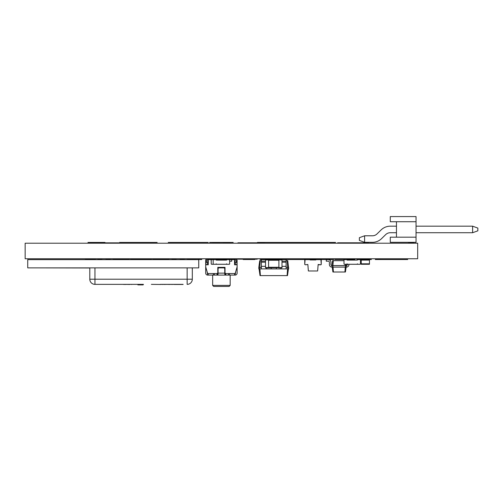 <?xml version="1.0" encoding="UTF-8"?>
<svg xmlns="http://www.w3.org/2000/svg" width="503" height="503" viewBox="0 0 503 503"><rect width="100%" height="100%" fill="white"/><g stroke="black" fill="none" stroke-linecap="round" stroke-linejoin="round"><path stroke-width="0.75" d="M318.154 264.484L320.468 264.792L318.154 264.484L317.638 270.972L308.364 270.972L307.849 264.484L305.528 264.792L307.849 264.484M320.933 264.792L320.468 264.792L321.241 264.484L320.933 259.636L305.07 259.636L304.761 264.484L305.528 264.792M315.853 259.95L310.144 259.95M305.07 259.636L320.468 259.636M333.282 260.667L332.936 265.565L331.955 265.565L332.646 260.667L344.008 260.667L344.008 260.101L344.008 263.811A0.465 0.465 0 0 0 344.473 264.276L346.636 264.276L346.202 264.276L346.378 267.106L345.404 267.106L345.404 265.565L346.378 265.565A1.031 1.031 0 0 0 347.41 264.534L347.41 264.534A1.031 1.031 0 0 1 346.378 265.565M345.31 264.276L345.404 265.565L332.936 265.565L332.936 267.106L345.404 267.106M331.955 265.565A1.031 1.031 0 0 1 330.924 264.534A1.031 1.031 0 0 0 331.955 265.565A1.031 1.031 0 0 1 330.924 264.534A1.031 1.031 0 0 0 331.955 265.565L331.955 267.106L332.936 267.106M345.272 267.106L344.926 272.004L345.435 272.004L346.121 267.106M333.061 267.106L333.407 272.004L344.926 272.004M348.51 260.101A2.578 2.578 0 0 1 349.987 259.636L352.05 259.636L352.05 260.101M348.956 264.534L348.956 264.534A2.578 2.578 0 0 1 346.378 267.106M330.924 262.214L330.924 264.534L330.924 262.214A2.578 2.578 0 0 0 328.352 259.636L326.29 259.636L326.29 261.183L328.352 261.183A1.031 1.031 0 0 1 329.383 262.214L329.383 264.534A2.578 2.578 0 0 0 331.955 267.106M328.352 261.183A1.031 1.031 0 0 1 329.383 262.214A1.031 1.031 0 0 0 328.352 261.183A1.031 1.031 0 0 1 329.383 262.214L329.383 264.534M332.213 267.106L332.904 272.004L333.407 272.004M237.064 264.213L237.12 259.636L216.259 259.636L216.259 260.101A0.465 0.465 0 0 0 215.8 259.636L213.63 259.636A0.465 0.465 0 0 0 213.171 260.101L213.171 263.811A0.465 0.465 0 0 0 213.63 264.276L215.8 264.276A0.465 0.465 0 0 0 216.259 263.811L216.259 264.276L227.23 264.276M216.259 260.101L226.564 260.101A0.465 0.465 0 0 1 227.029 259.636L229.192 259.636A0.465 0.465 0 0 1 229.651 260.101L229.651 263.811A0.465 0.465 0 0 1 229.192 264.276L227.029 264.276A0.465 0.465 0 0 1 226.564 263.811L226.564 264.276M344.008 260.101A0.465 0.465 0 0 1 344.473 259.636L346.636 259.636A0.465 0.465 0 0 1 347.101 260.101L357.407 260.101A0.465 0.465 0 0 1 357.866 259.636L360.029 259.636A0.465 0.465 0 0 1 360.494 260.101L360.494 263.811A0.465 0.465 0 0 1 360.029 264.276L357.866 264.276A0.465 0.465 0 0 1 357.407 263.811L357.407 264.276L347.101 264.276L347.101 263.811A0.465 0.465 0 0 1 346.636 264.276M286.113 260.667L287.747 260.667L288.684 268.91L287.71 268.91L287.71 267.363L288.684 267.363M260.258 260.667L259.787 267.363L258.812 267.363L259.749 260.667L261.384 260.667M287.238 260.667L287.71 267.363L286.113 267.363M258.812 267.363L258.812 268.91L259.787 268.91L259.787 267.363L261.384 267.363M259.787 268.91L287.71 268.91M288.426 268.91L287.49 275.606L260.007 275.606L259.07 268.91M281.988 259.95L278.901 259.636L278.901 267.879L281.988 267.879L281.988 259.95L261.384 259.636L261.384 268.91L266.533 268.91L266.533 267.879M281.988 259.636L286.113 259.636L286.113 268.91L280.957 268.91L280.957 267.879M276.323 259.95L271.174 259.95M271.174 267.571L271.174 268.91L276.323 268.91L276.323 267.571M287.578 268.91L287.106 275.606M259.919 268.91L260.391 275.606M261.384 261.183L265.509 261.183M281.988 261.183L286.113 261.183M361.217 260.101L361.217 264.276L369.46 264.276L369.46 259.636L361.217 259.636L361.217 260.101L369.46 260.101M198.748 267.879L27.728 267.879L27.728 259.636L198.748 259.636L198.748 267.879M134.873 259.636L134.873 259.127L151.353 259.127L151.353 259.636M129.101 259.636L129.101 259.127L113.238 259.127L113.238 259.636M168.87 259.636L168.87 259.127L153.006 259.127L153.006 259.636M188.443 259.636L188.443 259.127L195.654 259.127L195.654 259.636M184.324 259.636L184.324 259.127L180.2 259.127L180.2 259.636M176.081 259.636L176.081 259.127L171.957 259.127L171.957 259.636M167.839 259.636L167.839 259.127M163.72 259.636L163.72 259.127M159.596 259.636L159.596 259.127M155.477 259.636L155.477 259.127M147.234 259.636L147.234 259.127M143.116 259.636L143.116 259.127M138.991 259.636L138.991 259.127M134.873 259.127L130.749 259.127L130.749 259.636M126.63 259.636L126.63 259.127M122.506 259.636L122.506 259.127M118.387 259.636L118.387 259.127M114.269 259.636L114.269 259.127M110.144 259.636L110.144 259.127L106.026 259.127L106.026 259.636M101.902 259.636L101.902 259.127L97.783 259.127L97.783 259.636M93.659 259.636L93.659 259.127L90.527 259.127M86.447 259.636L86.447 259.177M129.919 284.365L125.517 284.365M124.537 284.365L125.241 284.365L124.537 284.465M131.371 284.465L131.748 284.465M124.342 284.465L123.669 284.465M125.599 284.365L125.241 284.365M125.599 284.465L125.241 284.465M127.479 284.365L125.517 284.465M128.07 284.365L127.479 284.465M129.919 284.465L128.296 284.465M124.342 284.365L123.669 284.365M143.462 284.365L143.11 284.88L137.872 284.88L137.872 284.365L138.268 284.88M143.443 284.465L143.116 284.465M151.359 284.365L160.356 284.465L151.359 284.365M183.105 284.365L160.356 284.365M162.236 284.365L160.356 284.465M163.953 284.365L162.236 284.465M167.876 284.365L163.953 284.465M169.021 284.365L167.876 284.465M171.636 284.365L169.021 284.465M174.095 284.365L171.636 284.465M183.086 284.465L174.095 284.465M89.798 267.879L89.798 279.215A5.149 5.149 0 0 0 94.948 284.365A5.149 5.149 0 0 1 89.798 279.215L94.948 279.215L94.948 267.879M138.268 284.365L142.217 284.365L142.217 284.88M142.217 284.365L143.116 284.365L143.11 284.88M139.356 284.365L139.356 284.88M140.048 284.365L140.048 284.88M140.633 284.365L140.633 284.88M141.865 284.365L141.865 284.88M137.872 284.365L94.948 284.365L94.948 279.215L187.154 279.215L187.154 284.365A5.149 5.149 0 0 0 192.309 279.215L187.154 279.215L187.154 267.879M192.309 279.215L192.309 267.879M94.948 284.365L143.116 284.365M89.798 267.986L38.027 267.879M281.988 267.571L265.509 267.879L265.509 259.636M265.509 259.95L268.596 259.95L268.596 267.571L265.509 267.571M211.21 261.183L211.109 259.636L208.273 259.636L208.273 264.792L205.702 264.792L205.758 264.213M216.259 259.636L211.109 259.636M231.713 259.636L231.713 261.183L229.651 261.183M229.142 286.427L213.687 286.427L212.656 285.396L230.167 285.396L229.142 286.427M224.634 268.395L225.017 268.395L225.017 267.363L217.805 267.363L217.805 268.395L218.189 268.395M218.063 273.362L217.221 273.55L217.874 273.55L217.221 273.55L217.221 275.091L225.602 275.091L224.759 274.223L224.759 268.885A1.006 1.006 90 0 0 223.753 267.879L219.069 267.879A1.006 1.006 90 0 0 218.063 268.885L218.063 274.223L217.221 275.091L207.657 275.091A1.955 1.955 0 0 1 205.702 273.135L205.702 266.848L207.657 273.55A0.415 0.415 0 0 1 207.249 273.135L207.249 272.136M228.444 275.091L228.444 273.55L224.948 273.55L225.602 273.55L225.602 275.091L235.165 275.091A1.955 1.955 0 0 0 237.12 273.135L237.12 264.792L234.549 264.792L234.549 259.636M230.167 275.091L230.167 285.396M225.602 273.55L224.759 273.362M207.708 262.503L207.217 264.792L205.708 264.471L206.513 260.667L208.028 260.988L207.708 262.503L206.192 262.182M235.121 262.503L234.8 260.988L236.309 260.667L236.63 262.182L237.114 264.471L235.605 264.792L235.121 262.503L236.63 262.182M219.069 267.879L223.753 267.879M235.58 272.136L235.58 273.135A0.415 0.415 0 0 1 235.165 273.55L237.12 266.848M234.65 275.091L234.65 273.55L229.475 273.55L229.475 275.091M213.347 275.091L213.347 273.55L208.173 273.55L208.173 275.091M217.221 273.55L214.379 273.55L214.379 275.091M235.165 275.091L235.165 273.55L226.048 273.55A1.031 1.031 0 0 1 225.017 272.519L225.017 267.363M217.805 267.363L217.805 272.519A1.031 1.031 0 0 1 216.774 273.55L207.657 273.55L207.657 275.091M208.273 259.636L205.702 259.636L205.702 266.848M321.241 264.484L321.241 259.95M304.761 259.95L304.761 264.484M320.468 264.792L318.462 264.792M305.528 259.636L307.54 259.636M213.838 259.636L211.675 259.636A0.465 0.465 0 0 0 211.21 260.101L211.21 263.811A0.465 0.465 0 0 0 211.675 264.276L213.838 264.276M224.608 260.101A0.465 0.465 0 0 1 225.067 259.636L227.23 259.636M214.303 264.276L216.259 264.276M360.494 260.101L360.494 263.811M360.029 259.636L357.866 259.636M360.029 264.276L357.866 264.276M346.636 259.636L344.473 259.636M390.278 216.573L416.038 216.573L416.038 221.729L390.278 221.729L390.278 216.573M416.038 237.177L416.038 242.333L390.278 242.333L390.278 237.177L416.038 237.177L416.038 221.729M396.458 237.177L396.458 221.729M390.278 232.726A6.539 6.539 0 0 0 385.707 234.587L381.607 238.598L385.707 234.587A6.539 6.539 0 0 1 390.278 232.726A6.539 6.539 0 0 0 385.707 234.587A6.539 6.539 0 0 1 390.278 232.726A6.539 6.539 0 0 0 385.707 234.587A6.539 6.539 0 0 1 390.278 232.726L396.458 232.726M372.459 235.788A6.539 6.539 0 0 0 377.03 233.92A6.539 6.539 0 0 1 372.459 235.788A6.539 6.539 0 0 0 377.03 233.92A6.539 6.539 0 0 1 372.459 235.788A6.539 6.539 0 0 0 377.03 233.92A6.539 6.539 0 0 1 372.459 235.788L364.606 235.788L364.606 242.333L372.459 242.333A13.084 13.084 0 0 0 381.607 238.598M377.03 233.92L381.129 229.915L377.03 233.92M472.619 226.18L416.038 226.18L472.619 226.18L416.038 226.18L472.619 226.18L416.038 226.18L472.619 226.18L472.619 232.726L477.85 230.82L477.85 228.085L472.619 226.18M390.278 226.18L396.458 226.18L390.278 226.18A13.084 13.084 0 0 0 381.129 229.915M364.606 235.788L359.375 237.693L359.375 240.428L364.606 242.333L372.459 242.333M416.038 232.726L472.619 232.726M93.143 242.848L118.721 242.848L118.721 243.207M300.379 259.177L300.379 258.762L300.379 259.177L333.502 259.177L333.502 258.762M309.395 258.762L309.395 259.177L309.395 258.762M316.607 258.762L316.607 259.177L316.607 258.762M325.623 258.762L325.623 259.177L325.623 258.762M339.632 258.762L339.632 259.177L355.137 259.177L355.137 258.762M208.789 258.762L208.789 259.177L218.321 259.177L218.321 258.762M217.032 258.762L217.032 259.177M225.79 258.762L225.79 259.177L234.807 259.177L234.807 258.762M234.033 258.762L234.033 259.177M90.527 258.762L90.527 259.177L85.378 259.177L85.378 258.762M356.633 258.762L356.633 259.177L370.233 259.177L370.233 258.762M364.876 258.762L364.876 259.177M347.875 258.762L347.875 259.177M257.259 258.762L257.259 259.177L237.9 259.177L237.9 258.762M264.528 243.207L264.528 242.792L237.9 242.792L237.9 243.207M286.37 258.762L286.37 259.177L286.37 258.762L286.37 259.177L286.37 258.762L286.37 259.177L277.096 259.177L277.096 258.762M270.916 258.762L270.916 259.177L276.581 259.177L276.581 258.762M270.4 258.762L270.4 259.177L270.4 258.762L270.4 259.177L270.4 258.762L270.4 259.177L261.126 259.177L261.126 258.762M380.997 258.762L380.997 259.177L375.848 259.177L375.848 258.762M187.412 258.762L187.412 259.177L195.654 259.177L195.654 258.762M180.2 258.762L180.2 259.177L184.324 259.177L184.324 258.762M171.957 258.762L171.957 259.177L176.081 259.177L176.081 258.762M163.72 258.762L163.72 259.177L168.87 259.177L168.87 258.762M167.839 258.762L167.839 259.177M155.477 258.762L155.477 259.177L163.72 259.177M159.596 258.762L159.596 259.177M147.234 258.762L147.234 259.177L151.353 259.177L151.353 258.762M138.991 258.762L138.991 259.177L147.234 259.177M143.116 258.762L143.116 259.177M130.749 258.762L130.749 259.177L138.991 259.177M134.873 258.762L134.873 259.177M122.506 258.762L122.506 259.177L128.177 259.177L128.177 258.762M126.63 258.762L126.63 259.177M114.269 258.762L114.269 259.177L122.506 259.177M118.387 258.762L118.387 259.177M106.026 258.762L106.026 259.177L110.144 259.177L110.144 258.762M97.783 258.762L97.783 259.177L101.902 259.177L101.902 258.762M93.659 258.762L93.659 259.177L94.69 259.177L94.69 258.762M153.931 258.762L153.931 259.177L155.477 259.177M113.238 258.762L113.238 259.177L114.269 259.177M188.443 258.762L188.443 259.177M206.834 258.762L206.834 259.177L208.789 259.177M223.835 258.762L223.835 259.177L225.79 259.177M212.643 243.207L212.643 242.792L219.446 242.792L219.446 243.207M223.376 243.207L223.376 242.792L230.179 242.792L230.179 243.207M413.705 243.207L413.705 242.792L408.555 242.792L408.555 243.207M251.443 243.207L251.443 242.792L243.716 242.792L243.716 243.207M93.143 243.207L93.143 242.792L87.994 242.792L87.994 243.207M337.626 243.207L337.626 242.792L368.529 242.792L368.529 243.207M398.169 259.535L401.432 259.535L398.169 259.535M377.168 259.535L405.846 259.535L377.168 259.535M385.594 259.535L379.551 259.535L385.594 259.535M395.012 259.535L387.901 259.535L395.012 259.535M400.086 259.535L396.144 259.535L400.086 259.535M218.968 259.535C218.176 259.535 218.176 259.535 218.968 259.535L223.854 259.535C224.652 259.535 224.652 259.535 223.854 259.535L218.968 259.535C218.176 259.535 218.176 259.535 218.968 259.535L223.854 259.535C224.652 259.535 224.652 259.535 223.854 259.535L218.968 259.535C218.176 259.535 218.176 259.535 218.968 259.535L223.854 259.535C224.652 259.535 224.652 259.535 223.854 259.535L218.968 259.535C218.176 259.535 218.176 259.535 218.968 259.535L223.854 259.535C224.652 259.535 224.652 259.535 223.854 259.535L218.968 259.535C218.176 259.535 218.176 259.535 218.968 259.535L223.854 259.535C224.652 259.535 224.652 259.535 223.854 259.535L218.968 259.535C218.176 259.535 218.176 259.535 218.968 259.535L223.854 259.535C224.652 259.535 224.652 259.535 223.854 259.535L218.968 259.535M349.811 259.535C349.013 259.535 349.013 259.535 349.811 259.535L354.697 259.535C355.489 259.535 355.489 259.535 354.697 259.535L349.811 259.535C349.013 259.535 349.013 259.535 349.811 259.535L354.697 259.535C355.489 259.535 355.489 259.535 354.697 259.535L349.811 259.535C349.013 259.535 349.013 259.535 349.811 259.535L354.697 259.535C355.489 259.535 355.489 259.535 354.697 259.535L349.811 259.535C349.013 259.535 349.013 259.535 349.811 259.535L354.697 259.535C355.489 259.535 355.489 259.535 354.697 259.535L349.811 259.535M272.299 259.535C271.507 259.535 271.507 259.535 272.299 259.535L275.198 259.535C275.99 259.535 275.99 259.535 275.198 259.535L272.299 259.535C271.507 259.535 271.507 259.535 272.299 259.535L275.198 259.535C275.99 259.535 275.99 259.535 275.198 259.535L272.299 259.535C271.507 259.535 271.507 259.535 272.299 259.535L275.198 259.535C275.99 259.535 275.99 259.535 275.198 259.535L272.299 259.535C271.507 259.535 271.507 259.535 272.299 259.535L275.198 259.535C275.99 259.535 275.99 259.535 275.198 259.535L272.299 259.535C271.507 259.535 271.507 259.535 272.299 259.535L275.198 259.535C275.99 259.535 275.99 259.535 275.198 259.535L272.299 259.535C271.507 259.535 271.507 259.535 272.299 259.535L275.198 259.535C275.99 259.535 275.99 259.535 275.198 259.535L272.299 259.535C271.507 259.535 271.507 259.535 272.299 259.535L275.198 259.535C275.99 259.535 275.99 259.535 275.198 259.535L272.299 259.535C271.507 259.535 271.507 259.535 272.299 259.535L275.198 259.535C275.99 259.535 275.99 259.535 275.198 259.535L272.299 259.535M298.009 259.535L324.253 259.535L298.009 259.535M85.221 259.535C84.146 259.535 84.146 259.535 85.221 259.535L86.447 259.535L85.221 259.535C84.146 259.535 84.146 259.535 85.221 259.535L95.922 259.535C96.997 259.535 96.997 259.535 95.922 259.535L93.659 259.535L95.922 259.535C96.997 259.535 96.997 259.535 95.922 259.535L85.221 259.535M200.232 259.535L195.654 259.535L200.232 259.535M333.766 259.535L325.931 259.535L333.766 259.535M281.812 259.535L288.445 259.535L281.812 259.535M305.975 259.535L308.15 259.535L305.975 259.535M339.644 259.535L346.278 259.535L339.644 259.535M289.458 259.535L300.561 259.535L289.458 259.535M313.922 259.535L325.032 259.535L313.922 259.535M375.282 259.535L407.726 259.535L375.282 259.535M403.431 259.535L399.237 259.535L403.431 259.535M405.343 259.535L383.097 259.535L405.343 259.535M345.8 259.535L337.934 259.535C336.84 259.535 336.84 259.535 337.934 259.535L347.41 259.535L337.934 259.535C336.84 259.535 336.84 259.535 337.934 259.535L347.41 259.535L337.934 259.535C336.84 259.535 336.84 259.535 337.934 259.535L345.8 259.535M307.044 259.535L308.238 259.535L307.044 259.535M317.814 259.535L319.003 259.535L317.814 259.535M359.381 259.535L360.569 259.535L359.381 259.535M370.151 259.535L371.34 259.535L370.151 259.535M219.868 259.535C218.78 259.535 218.78 259.535 219.868 259.535L222.955 259.535C224.049 259.535 224.049 259.535 222.955 259.535L219.868 259.535C218.78 259.535 218.78 259.535 219.868 259.535L222.955 259.535C224.049 259.535 224.049 259.535 222.955 259.535L219.868 259.535M243.194 259.535L254.656 259.535L243.194 259.535M247.237 259.535L254.87 259.535L247.237 259.535M377.093 259.535L405.915 259.535L377.093 259.535M401.796 259.535L396.333 259.535L401.796 259.535M206.406 259.535L208.016 259.535L206.406 259.535M235.253 259.535L236.863 259.535L235.253 259.535M322.681 259.535L321.216 259.535L322.681 259.535M246.017 259.535L248.708 259.535L246.017 259.535M230.751 259.535L212.071 259.535L230.751 259.535M228.695 259.535L214.127 259.535L228.695 259.535M270.777 259.535C269.69 259.535 269.69 259.535 270.777 259.535L276.719 259.535C277.807 259.535 277.807 259.535 276.719 259.535L270.777 259.535M260.082 259.535L261.692 259.535L260.082 259.535M286.251 259.535L287.861 259.535L286.251 259.535M329.767 259.535L328.101 259.535L329.767 259.535M332.068 259.535L325.887 259.535L332.068 259.535M399.464 259.535L400.155 259.535L399.464 259.535M377.432 259.535L407.468 259.535L377.432 259.535M396.326 259.535L388.184 259.535L396.326 259.535M292.293 259.535L288.175 259.535L292.293 259.535M378.005 259.535L405.009 259.535L378.005 259.535M217.007 259.535C216.215 259.535 216.215 259.535 217.007 259.535L221.898 259.535C222.691 259.535 222.691 259.535 221.898 259.535L217.007 259.535C216.215 259.535 216.215 259.535 217.007 259.535L221.898 259.535C222.691 259.535 222.691 259.535 221.898 259.535L217.007 259.535M337.934 259.535C336.84 259.535 336.84 259.535 337.934 259.535L347.41 259.535L337.934 259.535M287.697 259.535L295.877 259.535L287.697 259.535M292.042 259.535L286.911 259.535L292.042 259.535M277.008 259.535L283.202 259.535L277.008 259.535M334.778 259.535L340.965 259.535L334.778 259.535M316.462 259.535L308.716 259.535L316.462 259.535M320.493 259.535L329.861 259.535L320.493 259.535M341.983 259.535L353.087 259.535L341.983 259.535M379.765 259.535L406.059 259.535L379.765 259.535M401.765 259.535L397.571 259.535L401.765 259.535M396.823 259.535L389.083 259.535L396.823 259.535M403.67 259.535L382.148 259.535L403.67 259.535M192.366 259.535C191.291 259.535 191.291 259.535 192.366 259.535L201.816 259.535L192.366 259.535M202.212 242.433L204.532 242.433L202.212 242.433M208.204 242.433L179.841 242.433C172.818 242.433 172.818 242.433 179.841 242.433L208.211 242.433M233.185 242.433L209.638 242.433L233.185 242.433M189.7 242.433L181.967 242.433L189.7 242.433M198.817 242.433L190.492 242.433L198.817 242.433M206.249 242.433L199.685 242.433L206.249 242.433M293.827 242.433L334.791 242.433L293.827 242.433M269.331 242.433L274.129 242.433L269.331 242.433M277.436 242.433L282.189 242.433L277.436 242.433M257.788 242.433L266.628 242.433L257.788 242.433M257.461 242.433L282.189 242.433L257.461 242.433M331.458 242.433L299.681 242.433L331.458 242.433M187.456 242.433L200.722 242.433L187.456 242.433M194.636 242.433L189.273 242.433L194.636 242.433M169.989 242.433L181.979 242.433L169.989 242.433M225.388 242.433L230.751 242.433L225.388 242.433M87.987 242.433L104.982 242.433L87.987 242.433M128.271 242.433L133.961 242.433L128.271 242.433M157.15 242.433L136.577 242.433L157.15 242.433M272.18 242.433L335.501 242.433L272.18 242.433M294.129 242.433L287.559 242.433L294.129 242.433M329.39 242.433L326.302 242.433L329.39 242.433M286.729 242.433L275.745 242.433L286.729 242.433M322.612 242.433L311.627 242.433L322.612 242.433M128.598 242.433L133.961 242.433L128.598 242.433M196.849 242.433L206.173 242.433L196.849 242.433M201.25 242.433L196.409 242.433L201.25 242.433M299.392 242.433L301.492 242.433L299.392 242.433M292.149 242.433L335.055 242.433L292.149 242.433M319.694 242.433L309.76 242.433L319.694 242.433M331.288 242.433L320.185 242.433L331.288 242.433M131.585 242.433L144.128 242.433L131.585 242.433M182.268 242.433L191.511 242.433L182.268 242.433M183.551 242.433L187.833 242.433L183.551 242.433M211.31 242.433L220.031 242.433L211.31 242.433M119.481 242.433L129.554 242.433L119.481 242.433M168.241 242.433L176.855 242.433L168.241 242.433M325.56 242.433L331.496 242.433L325.56 242.433M321.587 242.433L309.955 242.433L321.587 242.433M308.88 242.433L307.603 242.433L308.88 242.433M325.384 242.433L327.994 242.433L325.384 242.433M299.172 242.433L334.394 242.433L299.172 242.433M330.352 242.433L321.863 242.433L330.352 242.433M321.021 242.433L311.458 242.433L321.021 242.433M330.987 242.433L302.58 242.433L330.987 242.433M417.672 243.207L417.672 258.762L25.15 258.762L25.15 243.207L417.672 243.207M233.776 259.636L224.501 259.636M218.321 259.636L209.047 259.636M261.384 266.339L265.509 266.339M261.384 262.214L265.509 262.214M281.988 266.339L286.113 266.339M281.988 262.214L286.113 262.214M361.217 263.811L369.46 263.811M141.293 284.365L141.293 284.88M278.901 260.258L268.596 260.258M278.901 267.263L268.596 267.263M218.063 273.135L224.759 273.135M225.79 273.55L225.79 275.091M217.032 273.55L217.032 275.091M302.636 258.762L302.636 259.177M307.138 258.762L307.138 259.177M318.858 258.762L318.858 259.177M323.366 258.762L323.366 259.177M210.851 258.762L210.851 259.177M214.97 258.762L214.97 259.177M227.853 258.762L227.853 259.177M231.971 258.762L231.971 259.177M358.689 258.762L358.689 259.177M362.814 258.762L362.814 259.177M341.694 258.762L341.694 259.177M345.812 258.762L345.812 259.177M368.171 258.762L368.171 259.177M279.416 258.762L279.416 259.177M284.05 258.762L284.05 259.177M263.446 258.762L263.446 259.177M268.08 258.762L268.08 259.177M310.169 258.762L310.169 259.177M315.834 258.762L315.834 259.177M212.656 275.091L212.656 285.396M256.8 242.792L256.8 243.207"/></g></svg>
